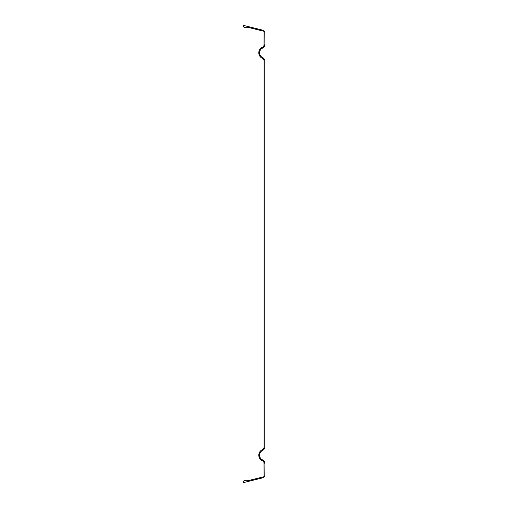 <?xml version="1.0" encoding="UTF-8"?>
<svg xmlns="http://www.w3.org/2000/svg" width="508" height="508" viewBox="0 0 508 508"><rect width="100%" height="100%" fill="white"/><g stroke="black" fill="none" stroke-linecap="round" stroke-linejoin="round"><path stroke-width="0.76" d="M264.865 464.706L264.865 463.493A3.931 3.931 0 0 0 262.598 459.93A5.239 5.239 0 0 1 262.598 450.437A3.931 3.931 0 0 0 264.865 446.875L264.865 61.125A3.931 3.931 0 0 0 262.598 57.563A5.239 5.239 0 0 1 262.598 48.07A3.931 3.931 0 0 0 264.865 44.507L264.865 32.563A2.356 2.356 0 0 0 263.081 30.277L243.516 25.4L243.135 26.924L246.945 27.877L247.136 27.115L264.077 31.337L264.008 45.168M263.989 462.737L264.077 463.493A3.143 3.143 0 0 0 262.268 460.642A6.026 6.026 0 0 1 262.268 449.72A3.143 3.143 0 0 0 264.077 446.875L264.077 61.125A3.143 3.143 0 0 0 262.268 58.28A6.026 6.026 0 0 1 262.268 47.358A3.143 3.143 0 0 0 264.077 44.507L263.982 45.276M264.865 43.294L264.865 44.507L264.865 43.294M264.858 463.233L264.763 462.61M263.963 462.642L264.077 476.663L247.136 480.885L246.945 480.124L243.135 481.076L243.516 482.6L263.081 477.723A2.356 2.356 0 0 0 264.865 475.437L264.865 463.493"/></g></svg>
